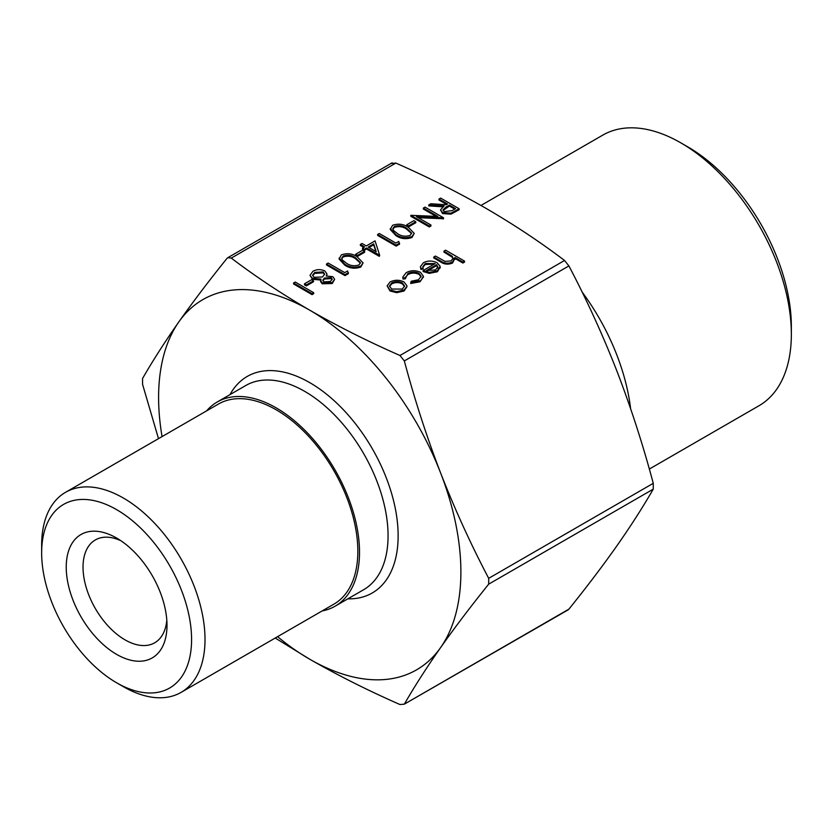 <?xml version="1.0" encoding="UTF-8"?>
<svg xmlns="http://www.w3.org/2000/svg" width="833" height="833" viewBox="0 0 833 833"><rect width="100%" height="100%" fill="white"/><g stroke="black" fill="none" stroke-linecap="round" stroke-linejoin="round"><path stroke-width="1.25" d="M313.708 293.674L312.052 294.632L293.58 283.97L293.58 283.001L295.236 282.043L313.708 292.706L313.708 293.674M313.479 281.783L306.367 285.886L304.472 284.792L304.472 283.824L311.584 279.721L313.479 280.815L313.479 281.783M320.944 280.055L312.458 279.284L310.032 275.296L312.906 271.298C316.759 269.205 320.747 269.101 324.86 270.975L326.942 273.859L326.276 276.004L332.888 276.712L334.658 279.326L332.221 283.543L322.184 283.803L320.538 281.512L320.944 279.086L312.458 278.316L310.032 275.494M326.942 273.859L326.755 275.931M348.392 273.661L344.977 275.629L326.505 264.967L326.505 263.999L328.16 263.041L344.737 272.61L347.58 270.964L348.392 273.661M363.084 262.905L360.824 267.029C354.9 269.049 349.537 268.403 344.727 265.102L339.093 259.053L341.405 254.846C347.288 252.868 352.578 253.544 357.284 256.876L363.084 262.905L360.824 266.06C354.9 268.08 349.537 267.435 344.727 264.123L339.093 258.084M399.548 244.121L396.133 246.099L377.661 235.427L377.661 234.458L379.317 233.5L395.894 243.08L398.736 241.435L399.548 244.121M414.24 233.375L411.981 237.488C406.056 239.519 400.694 238.873 395.883 235.562L390.25 229.523L392.562 225.306C398.445 223.338 403.734 224.015 408.441 227.347L414.24 233.375L411.981 236.52C406.056 238.54 400.694 237.905 395.883 234.594L390.25 228.554M406.941 286.385L404.036 290.03L396.685 291.717L390.031 290.009L387.116 285.886L390.063 281.971C394.686 279.711 399.33 279.701 404.005 281.939L406.941 285.771M406.941 286.739L404.036 291.009L396.685 292.685L390.031 290.977L387.116 285.886M464.554 261.114L462.898 262.072L454.901 257.449L452.548 262.031C448.237 263.822 444.27 263.478 440.657 260.989L433.764 257.012L435.42 256.054L445.03 261.385L451.184 260.896L453.1 258.136L452.194 256.189L443.947 251.129L445.603 250.171L464.554 261.114L464.554 262.083L462.898 263.041L455.016 258.49M454.901 258.417L452.548 262.999C448.237 264.8 444.27 264.446 440.657 261.958L433.764 257.98L433.764 257.012M453.048 258.636L452.194 257.158L443.947 252.097L443.947 251.129M158.499 438.647L142.558 384.305L142.558 378.494C152.803 360.679 164.903 341.801 178.845 321.882C192.985 301.858 209 280.721 226.909 258.49L227.836 257.678L231.272 258.095C255.596 276.556 281.752 293.924 309.741 310.188C337.917 326.349 367.999 341.457 399.975 355.493L404.338 360.928C414.584 399.413 426.683 436.784 440.636 473.019A213.748 123.409 -120 0 0 309.741 310.188A213.748 123.409 -120 0 0 178.845 321.882A213.748 123.409 -120 0 0 162.06 436.586M567.971 609.954L568.908 609.142C586.807 586.911 602.832 565.774 616.961 545.74C630.914 525.821 643.003 506.953 653.259 489.138L653.259 483.317C643.003 444.832 630.914 407.462 616.961 371.216C602.832 335.085 586.807 299.984 568.908 265.914L564.545 260.479C540.211 242.018 514.055 224.66 486.066 208.385C457.89 192.225 427.818 177.127 395.842 163.081L391.479 163.476M434.274 264.103L425.288 264.519L422.914 267.164M440.116 266.3L437.356 270.798L429.255 272.401L423.102 270.548L435.18 263.572L425.288 263.54L422.862 266.633L423.154 269.028L420.915 269.423L420.405 266.654L423.424 262.707C427.985 260.479 432.566 260.51 437.158 262.801L440.116 266.3L440.188 268.028M440.116 267.268L437.356 271.766L429.255 273.37L423.102 271.516L423.102 270.548M423.372 276.848L420.051 281.762L410.711 283.501L411.231 281.231L418.51 279.763L421.113 276.317L418.999 273.37L418.999 274.338C415.198 272.61 411.481 272.693 407.847 274.588L405.286 277.649M421.071 276.816L418.999 274.338M418.999 273.37C415.198 271.641 411.481 271.725 407.847 273.609L405.307 278.784L403.016 279.055L402.818 277.014L406.212 272.641C410.877 270.215 415.646 270.111 420.509 272.329L423.414 276.327L420.051 281.762M459.129 208.76L459.129 209.729L450.997 214.133L442.583 213.571L440.49 209.864L444.124 205.928L428.808 204.928L430.859 203.741L446.176 204.751L447.519 203.97L438.991 199.045L440.657 198.087L459.129 208.76L450.997 213.165L442.583 212.602L440.49 209.864M442.739 206.813L428.808 205.897L428.808 204.928M446.686 204.449L438.991 200.014L438.991 199.045M443.5 217.777L416.406 216.632L430.942 225.025L429.287 225.982L410.815 215.32L437.866 216.445L423.362 208.073L425.017 207.115L443.5 217.777L443.5 218.746L418.249 217.694M430.942 225.025L430.942 225.993L429.287 226.951L410.815 216.288L410.815 215.32M436.034 216.351L423.362 209.041L423.362 208.073M415.782 222.713L408.68 226.815L406.785 225.722L406.785 224.754L413.886 220.651L415.782 221.745L415.782 222.713M379.65 255.19L379.317 256.356L366.53 248.963L364.396 250.202L362.501 249.109L362.501 248.13L364.635 246.901L360.366 244.444L362.022 243.486L366.291 245.943L375.048 240.883L379.65 255.19L366.53 247.995L364.396 249.223L362.501 248.13M363.792 247.391L360.366 245.412L360.366 244.444M364.635 252.253L357.524 256.356L355.629 255.252L355.629 254.284L362.74 250.181L364.635 251.274L364.635 252.253M277.576 636.672A213.748 123.409 -120 0 0 309.741 659.236A213.748 123.409 -120 0 0 440.636 647.543A213.748 123.409 -120 0 0 440.636 473.019C454.766 509.161 470.791 544.261 488.69 578.331L488.69 584.152C470.791 606.382 454.766 627.52 440.636 647.543C426.683 667.472 414.584 686.34 404.338 704.156L567.981 609.954M568.908 609.142L404.338 704.156L399.975 704.541C367.999 690.495 337.917 675.396 309.741 659.236L275.223 638.026M582.069 291.956A158.614 91.578 60 0 1 630.612 408.691M322.142 610.943A117.89 68.067 -120 0 0 335.095 606.205A117.89 68.067 -120 0 0 353.171 511.733A117.89 68.067 -120 0 0 276.15 407.847A117.89 68.067 -120 0 0 217.205 402.006A117.89 68.067 -120 0 0 206.626 410.867M791.35 334.22L791.35 326.474A146.733 84.716 -120 0 0 687.589 146.754L680.873 142.88A156.24 90.203 60 0 1 791.35 334.22A156.24 90.203 60 0 1 758.988 405.744L649.324 469.062M166.808 620.116A59.372 34.278 60 0 1 154.699 642.784A59.372 34.278 60 0 1 125.012 639.848A59.372 34.278 60 0 1 86.226 587.525A59.372 34.278 60 0 1 95.326 539.951A59.372 34.278 60 0 1 121.004 540.794M116.62 654.384A71.253 41.14 -120 0 0 166.996 625.302A71.253 41.14 -120 0 0 116.62 538.045A71.253 41.14 -120 0 0 66.234 567.127A71.253 41.14 -120 0 0 116.62 654.384M116.62 509.65A106.02 61.205 60 0 1 191.58 639.494A106.02 61.205 60 0 1 116.61 682.779A106.02 61.205 60 0 1 41.65 552.935A106.02 61.205 60 0 1 116.62 509.65M480.953 205.459L602.759 135.133A156.24 90.203 60 0 1 680.873 142.88L687.589 146.754M116.61 682.779L123.336 686.652A115.516 66.692 -120 0 0 181.094 692.379A115.516 66.692 -120 0 0 198.795 599.812A115.516 66.692 -120 0 0 123.336 498.019A115.516 66.692 -120 0 0 65.578 492.293A115.516 66.692 -120 0 0 41.65 545.178L41.65 552.935M181.094 692.379L333.908 604.144A115.516 66.692 -120 0 0 351.62 511.577A115.516 66.692 -120 0 0 276.15 409.784A115.516 66.692 -120 0 0 218.392 404.067L65.578 492.293M452.194 256.189L452.194 257.158M452.548 262.031L452.548 262.999M454.901 257.449L455.016 259.375M462.898 262.072L462.898 263.041M423.154 268.059L420.915 268.455L420.405 266.654M437.825 267.154L436.669 264.634L426.423 270.548L435.607 269.892L437.835 266.893M425.288 263.54L425.288 264.519M429.255 272.401L429.255 273.37M437.356 270.798L437.356 271.766M420.915 268.455L420.915 269.423M436.669 264.634L436.669 265.602L427.527 270.881M437.825 268.122L436.669 265.602M420.051 280.783L410.711 282.533M405.244 277.15L405.307 277.816L403.016 278.087L403.016 279.055M403.016 278.087L402.818 277.014M407.847 273.609L407.847 274.588M402.381 289.072L404.567 286.011L402.339 282.897C398.788 281.19 395.248 281.2 391.729 282.918L389.448 285.979L391.677 289.041L402.381 289.072M404.036 290.03L404.036 291.009M390.031 290.009L390.031 290.977M396.685 291.717L396.685 292.685M404.526 286.49L402.339 283.866C398.788 282.158 395.248 282.168 391.729 283.886L389.5 286.458M402.339 282.897L402.339 283.866M391.729 282.918L391.729 283.886M455.578 208.614L449.414 205.064L446.009 207.001L443.01 209.937L444.239 211.644L452.111 210.614L455.578 208.614M442.583 212.602L442.583 213.571M450.997 213.165L450.997 214.133M454.735 209.104L449.414 206.032L443.104 210.437M449.414 205.064L449.414 206.032M429.287 225.982L429.287 226.951M443.146 217.975L443.146 218.954M415.782 221.745L408.68 225.847L408.68 226.815M408.68 225.847L406.785 224.754M406.785 228.304C403.203 225.649 399.08 225.025 394.394 226.441L392.801 228.721L393.603 230.554L397.549 233.636C401.204 236.239 405.359 236.843 410.023 235.458L411.627 233.157L406.785 228.304L406.785 229.273C403.203 226.618 399.08 225.993 394.394 227.409L392.864 229.21M395.883 234.594L395.883 235.562M411.981 236.52L411.981 237.488M411.564 233.625L406.785 229.273M394.394 226.441L394.394 227.409M399.548 243.153L396.133 245.131L396.133 246.099M396.133 245.131L377.661 234.458M373.694 243.861L368.186 247.037L376.204 251.67L373.694 243.861L373.694 244.829L369.019 247.526M364.396 249.223L364.396 250.202M366.53 247.995L366.53 248.963M379.317 255.377L379.317 256.356M375.818 251.451L373.694 244.829M364.635 251.274L357.524 255.377L357.524 256.356M357.524 255.377L355.629 254.284M355.629 257.845C352.057 255.179 347.923 254.554 343.238 255.97L341.645 258.251L342.446 260.094L346.393 263.176C350.047 265.769 354.202 266.373 358.877 264.998L360.47 262.697L355.629 257.845L355.629 258.813C352.057 256.147 347.923 255.533 343.238 256.939L341.707 258.74M344.727 264.123L344.727 265.102M360.824 266.06L360.824 267.029M360.408 263.155L355.629 258.813M343.238 255.97L343.238 256.939M348.392 272.693L344.977 274.661L344.977 275.629M344.977 274.661L326.505 263.999M330.42 281.429L332.211 279.117L331.211 277.649L324.433 278.045L322.788 280.221L323.902 281.908L330.42 281.429M334.658 279.326L332.221 282.574L322.184 282.835L320.538 280.534M322.496 276.973L324.651 274.099L323.152 271.902L314.78 272.401L312.583 275.15L314.083 277.337L322.496 276.973M322.184 282.835L322.184 283.803M332.221 282.574L332.221 283.543M312.458 278.316L312.458 279.284M332.138 279.628L331.211 278.618L324.433 279.013L322.871 280.711M331.211 277.649L331.211 278.618M324.433 278.045L324.433 279.013M324.599 274.588L323.152 272.87L314.78 273.37L312.646 275.629M323.152 271.902L323.152 272.87M314.78 272.401L314.78 273.37M313.479 280.815L306.367 284.917L306.367 285.886M306.367 284.917L304.472 283.824M313.708 292.706L312.052 293.664L312.052 294.632M312.052 293.664L293.58 283.001M564.545 260.479L399.975 355.493M231.272 258.095L395.842 163.081M488.69 584.152L653.259 489.138M653.259 483.317L488.69 578.331M404.338 360.928L568.908 265.914M217.205 402.006L245.756 385.523A117.89 68.067 60 0 1 304.701 391.364A117.89 68.067 60 0 1 381.722 495.25A117.89 68.067 60 0 1 363.646 589.722L335.095 606.205M347.882 598.823A125.012 72.179 -120 0 0 395.946 511.91A125.012 72.179 -120 0 0 309.741 382.639A125.012 72.179 -120 0 0 229.991 394.623M448.831 253.95L448.831 254.919M440.657 260.989L440.657 261.958M455.432 210.884L455.432 211.863M446.009 207.001L446.009 207.969M392.145 162.81L227.836 257.668M423.414 277.295L423.414 276.327"/></g></svg>

